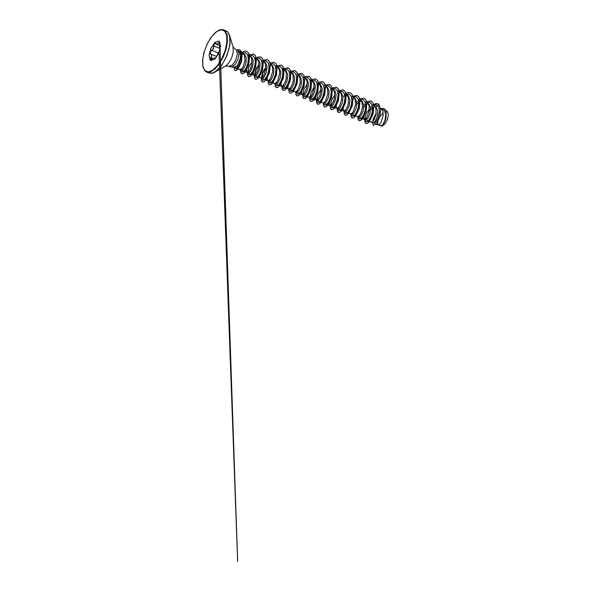 <?xml version="1.0" encoding="UTF-8"?>
<svg xmlns="http://www.w3.org/2000/svg" width="591" height="591" viewBox="0 0 591 591"><rect width="100%" height="100%" fill="white"/><g stroke="black" fill="none" stroke-linecap="round" stroke-linejoin="round"><path stroke-width="0.89" d="M219.837 50.028L215.501 58.339L213.935 57.948L210.455 59.75L211.6 55.428L209.923 52.289L213.255 48.602L214.422 43.416L217.244 44.295L219.46 42.005L219.771 47.745M219.542 42.168L216.786 44.436L215.545 43.232L214.311 43.911L213.432 48.698L210.145 52.244L210.588 54.143M215.959 43.579L215.545 43.232M216.698 56.411L210.743 54.047L211.8 55.805L211.031 57.8L210.802 59.802L211.305 59.787M213.868 57.97L214.548 57.881L215.146 58.635L216.867 55.997M210.935 60.57L210.211 60.046L209.17 55.266L211.061 48.226L214.902 42.522L218.729 41.082M219.46 41.606L220.495 46.408L218.589 53.478L214.725 59.166L210.898 60.548L210.123 60.009L209.088 55.214L210.994 48.144L214.858 42.449L218.685 41.067L219.46 41.606M219.963 47.871L220.081 49.068M231.775 66.931L229.123 66.214L232.396 65.032L235.706 60.156L237.338 54.106L236.452 49.999L235.787 49.533L238.055 50.641L238.971 54.246L237.774 59.684L234.989 64.626L231.805 66.938L230.276 66.968L229.5 66.362M231.805 66.938L230.305 66.975M234.088 67.167L237.279 65.852L240.264 58.716L240.471 54.823L239.547 51.964L237.833 50.434M239.835 69.28L241.446 70.107L243.566 68.726L245.708 64.057L246.358 58.332L244.763 54.335L243.293 53.663M240.197 69.605L241.327 69.287L242.849 67.426L245.051 60.629L244.475 55.177L241.793 52.651M241.18 53.168L240.374 53.36M372.832 121.451L373.785 117.661L376.068 113.568L373.63 117.875L372.773 121.48M378.27 124.827L379.4 124.509L380.922 122.647L383.123 115.843L382.872 111.285L382.118 109.645L380.611 108.493M372.264 115.119L371.17 117.845M378.336 124.856L380.959 125.905L383.02 124.502L385.103 119.803L385.694 114.056L384.039 110.037L381.047 108.663M371.436 122.093L373.29 122.832L375.241 121.384L377.213 116.649L377.701 110.857L375.928 106.794L374.465 106.121M372.47 106.439L370.653 107.562M369.419 108.722L366.051 114.07L365.098 118.71M371.37 122.064L372.493 121.746L374.014 119.884L376.031 114.344L375.972 108.53L375.211 106.89L373.785 105.759M365.356 112.356L363.908 116.641M363.886 116.804L364.1 118.983M364.529 119.33L365.711 119.803L367.831 118.422L369.973 113.753L370.623 108.027L369.028 104.038L366.981 103.336M365.57 103.684L363.746 104.799M364.462 119.308L365.593 118.99L367.114 117.121L369.316 110.325L369.072 105.767L368.311 104.127L366.937 103.019M358.456 109.594L357.363 112.32M357.629 116.567L358.803 117.04L360.924 115.666L363.073 110.99L363.724 105.264L362.12 101.275L361.308 100.773L359.202 100.729L356.846 102.044M357.562 116.545L359.18 115.77L360.709 113.442L362.409 107.562L362.165 103.004L361.404 101.364L359.963 100.13M361.308 100.773L359.978 100.241M351.549 106.838L350.456 109.564M350.722 113.812L351.904 114.285L354.024 112.903L356.166 108.234L356.816 102.509L355.221 98.512L353.75 97.84M344.39 110.428L344.494 110.886M350.655 113.782L351.785 113.465L353.307 111.603L355.509 104.806L355.265 100.248L354.504 98.601L353.115 97.412M344.649 104.075L343.201 108.352M343.172 108.522L343.659 110.975L345.373 110.251L347.368 106.875L348.417 103.299L348.358 97.485L347.597 95.845L346.215 94.649M343.755 111.019L344.996 111.522L347.116 110.14L349.266 105.471L349.916 99.739L348.313 95.749L346.851 95.077M345.159 95.284L343.039 96.518M347.501 95.247L346.171 94.715M337.742 101.312L336.294 105.597M336.272 105.759L336.486 107.939M336.914 108.286L338.096 108.759L340.217 107.385L342.359 102.708L343.009 96.983L341.413 92.994L339.943 92.314M334.905 94.915L331.536 100.263L330.694 105.397M336.848 108.264L337.978 107.946L339.5 106.077L341.701 99.281L341.458 94.723L340.697 93.082L339.308 91.886M330.842 98.549L329.394 102.834M329.364 103.004L329.852 105.457L331.566 104.725L333.56 101.356L334.609 97.774L334.55 91.96L333.789 90.32L332.423 89.219M329.948 105.501L331.189 105.996L333.309 104.622L335.459 99.945L336.109 94.22L334.506 90.231L332.46 89.537M332.364 89.197L330.879 89.071M323.934 95.794L322.849 98.52M323.107 102.768L324.289 103.24L326.409 101.859L328.552 97.183L329.202 91.457L327.606 87.468L326.136 86.796M321.098 89.396L317.729 94.737L316.879 99.842M323.041 102.738L324.171 102.42L325.693 100.559L327.894 93.762L327.65 89.204L326.889 87.557L325.501 86.367M317.035 93.031L315.587 97.316M315.557 97.478L316.045 99.931L317.759 99.207L319.753 95.831L320.987 90.999L320.418 85.547L319.162 83.981L317.072 83.545M316.141 99.982L317.382 100.477L319.502 99.096L321.652 94.427L322.302 88.702L320.699 84.712L319.886 84.203L317.249 84.35M309.869 96.621L309.98 97.094M310.127 90.268L309.041 92.994M309.3 97.242L310.482 97.714L312.602 96.333L314.744 91.664L315.395 85.939L313.799 81.95L312.329 81.27M307.29 83.87L303.922 89.211L303.08 94.338M309.233 97.219L310.859 96.444L312.38 94.117L314.087 88.236L313.843 83.678L313.082 82.038L311.708 80.937M311.649 80.915L310.172 80.782M301.75 91.96L301.964 94.132M302.4 94.486L303.575 94.952L305.695 93.577L307.845 88.901L308.495 83.176L306.892 79.187L304.793 78.492M302.333 94.457L304.468 93.06L306.714 87.97L307.157 81.935L306.175 79.275L304.838 78.182L306.079 78.684M296.32 84.749L295.227 87.475M295.493 91.723L296.675 92.196L298.795 90.815L300.937 86.146L301.587 80.42L299.992 76.424L298.521 75.751M295.426 91.694L296.556 91.376L298.078 89.514L300.28 82.718L300.036 78.16L299.275 76.512L297.886 75.323M289.42 81.986L287.972 86.271M287.943 86.434L288.157 88.613M288.593 88.96L289.767 89.433L291.888 88.052L294.037 83.383L294.687 77.65L293.084 73.668L291.038 72.966M282.262 85.577L282.358 86.035M288.526 88.938L289.649 88.62L291.171 86.751L293.188 81.211L293.129 75.397L292.368 73.757L290.986 72.56M282.513 79.224L281.065 83.508M281.043 83.671L281.523 86.123L283.244 85.4L285.231 82.031L286.28 78.448L286.229 72.634L285.468 70.994L284.094 69.893M281.685 86.197L282.867 86.67L284.988 85.296L287.13 80.62L287.78 74.894L286.184 70.905L284.714 70.226M284.035 69.871L282.557 69.745M275.613 76.461L274.52 79.194M274.785 83.442L275.96 83.915L278.08 82.533L280.23 77.857L280.88 72.132L279.277 68.142L277.814 67.47M274.719 83.412L276.337 82.637L277.866 80.31L279.661 73.195L279.321 69.871L278.56 68.231L275.184 65.697M267.258 77.982L267.45 80.324M267.878 80.679L269.06 81.152L271.18 79.77L273.323 75.094L273.973 69.369L272.377 65.379L270.331 64.685M265.869 67.308L262.5 72.649L261.547 77.295M267.812 80.649L268.942 80.332L270.464 78.47L272.665 71.674L272.421 67.115L271.661 65.475L270.272 64.279M261.806 70.942L260.712 73.668M260.978 77.916L262.153 78.389L264.273 77.015L266.423 72.338L267.073 66.613L265.47 62.624L264.007 61.944M258.961 64.545L255.593 69.893L254.751 74.998M260.912 77.894L262.53 77.118L264.059 74.784L265.765 68.911L265.514 64.353L264.753 62.712L263.313 61.471M254.898 68.179L253.45 72.464M253.428 72.627L254.004 75.131L256.139 73.727L258.038 69.849L258.954 64.914L258.614 61.59L257.853 59.95L254.477 57.408M254.004 75.131L255.253 75.626L257.373 74.252L259.515 69.575L260.166 63.85L258.57 59.861L256.524 59.159M256.464 59.166L255.113 59.506M252.061 61.782L248.693 67.13L247.851 72.25M256.42 58.827L254.943 58.701M246.55 69.701L247.008 72.324L248.722 71.592L250.717 68.224L251.766 64.641L251.707 58.827L250.946 57.187L249.565 55.99M247.104 72.368L248.346 72.87L250.466 71.489L252.616 66.813L253.266 61.087L251.663 57.098L249.616 56.404M249.565 56.404L248.213 56.743M240.84 69.014L240.943 69.494M373.438 120.749L376.031 114.314M381.542 126.075L382.311 126.023L385.177 123.748L387.585 119.212L388.457 114.432L387.378 111.581L385.701 110.451M383.167 112.859L379.658 117.114M377.922 121.31L377.752 124.154M234.553 67.271L237.279 65.852M375.928 106.794L377.76 105.752L379.008 108.079L379.392 111.381L377.848 118.695L374.857 123.275L372.906 122.684M373.726 105.397L375.942 104.954L377.76 105.752L378.883 104.43L380.67 109.985L379.422 117.639L376.297 123.682L373.313 125.344L372.323 122.448M380.9 108.604L383.736 108.449L385.317 109.83L386.196 112.283L385.79 118.813L383.419 124.361L380.767 125.824M378.942 104.452L377.826 103.75L378.942 104.452L380.73 110.007L379.481 117.661L376.356 123.704L373.342 125.358M383.766 108.463L385.376 109.852L386.255 112.305L385.849 118.835L383.478 124.383L381.04 126.023M241.734 52.606L239.717 51.247L241.719 55.318L241.187 61.627L238.845 67.064L236.363 68.977M236.008 68.815L235.477 67.463M247.74 55.029L248.922 59.558L247.991 65.438L245.686 70.159L243.389 71.755L242.45 69.878M254.647 57.792L255.829 62.321L254.891 68.201L252.593 72.922L250.289 74.518L249.35 72.641M249.631 70.381L251.567 65.549M261.547 60.555L262.736 65.091L261.798 70.964L259.493 75.685L257.196 77.281L256.258 75.397M268.454 63.318L269.636 67.847L268.698 73.72L266.401 78.448L264.096 80.036M264.074 80.036L263.158 78.16M275.354 66.074L276.536 70.602L275.605 76.475L273.301 81.203L271.003 82.799L270.065 80.923M282.262 68.837L283.444 73.373L282.505 79.246L280.208 83.966L277.903 85.562L276.965 83.678M289.162 71.592L290.351 76.128L289.413 82.001L287.108 86.729L284.81 88.325L283.872 86.441M296.069 74.355L297.251 78.891L296.313 84.764L294.015 89.492L291.71 91.08L290.772 89.204M302.969 77.118L304.151 81.654L303.22 87.527L300.915 92.248L298.618 93.843L297.679 91.967M309.869 79.881L311.058 84.41L310.127 90.283L307.822 95.011L305.517 96.606L304.579 94.723M316.776 82.637L317.958 87.165L317.027 93.046L314.722 97.774L312.425 99.369L311.487 97.485M323.683 85.4L324.865 89.928L323.927 95.808L321.63 100.536L319.325 102.125L318.386 100.248M330.583 88.162L331.765 92.691L330.834 98.571L328.53 103.292L326.232 104.888L325.294 103.011M337.483 90.925L338.673 95.454L337.734 101.334L335.437 106.055L333.132 107.651L332.194 105.767M332.474 103.514L334.41 98.682M344.39 93.681L345.572 98.209L344.642 104.09L342.337 108.818L340.039 110.414L339.101 108.53M345.011 96.798L347.242 95.417M351.29 96.444L352.48 100.972L351.542 106.845L349.244 111.573L346.939 113.169L346.001 111.293M358.198 99.207L359.38 103.735L358.449 109.608L356.144 114.336L353.846 115.932L352.908 114.056M356.831 104.4L359.239 101.984M365.098 101.962L366.287 106.498L365.349 112.371L363.051 117.099L360.746 118.695L359.808 116.811M363.738 107.163L366.996 104.171M372.005 104.725L373.187 109.261L372.256 115.134L369.951 119.862L367.654 121.458L366.716 119.574M370.638 109.919L373.047 107.503M365.253 119.618L366.257 121.827L368.134 121.037L370.284 118.001L371.99 113.465L372.64 108.559L371.924 104.533L369.87 102.383L366.871 102.62M364.315 104.378L363.694 104.991M358.353 116.863L359.35 119.064L361.234 118.274L363.384 115.238L365.083 110.702L365.74 105.804L365.016 101.77L362.963 99.62L359.971 99.857M351.446 114.1L352.45 116.309L354.327 115.518L356.476 112.482L358.183 107.946L358.833 103.041L358.116 99.015L356.063 96.865L353.063 97.094M344.546 111.337L345.572 113.553L347.508 112.674L349.695 109.483L351.372 104.799L351.926 99.827L351.039 95.89L348.793 93.991L345.654 94.59M337.638 108.581L338.643 110.783L340.519 109.992L342.669 106.956L344.376 102.42L345.026 97.522L344.309 93.489L342.255 91.339L339.256 91.575M339.212 91.598L338.746 91.827M330.738 105.819L331.736 108.027L333.62 107.23L335.769 104.193L337.468 99.657L338.126 94.759L337.402 90.726L335.348 88.576L332.356 88.813M323.831 103.056L324.836 105.264L326.712 104.474L328.862 101.438L330.568 96.902L331.219 91.997L330.502 87.97L328.448 85.821L325.449 86.05M316.931 100.293L317.936 102.502L319.82 101.704L321.969 98.653L323.676 94.102L324.319 89.189L323.58 85.17L321.511 83.043L318.497 83.316M314.183 87.054L311.213 92.27L310.031 97.116M310.024 97.537L311.029 99.739L312.905 98.948L315.055 95.912L316.761 91.376L317.411 86.478L316.695 82.444L314.641 80.295L311.642 80.531M303.124 94.774L304.121 96.983L306.005 96.193L308.155 93.156L309.854 88.613L310.511 83.715L309.795 79.689L307.734 77.532L304.742 77.768M296.217 92.011L297.221 94.22L299.098 93.43L301.247 90.393L302.954 85.85L303.604 80.952L302.887 76.926L300.834 74.776L297.834 75.005M289.317 89.248L290.344 91.465L292.279 90.586L294.466 87.402L296.143 82.71L296.697 77.746L295.81 73.801L293.564 71.903L290.425 72.501M282.409 86.493L283.414 88.694L285.29 87.904L287.44 84.868L289.147 80.332L289.797 75.434L289.08 71.4L287.027 69.25L284.027 69.487M275.509 83.73L276.536 85.946L278.472 85.067L280.659 81.876L282.335 77.185L282.89 72.22L282.003 68.275L279.757 66.377L276.618 66.975M268.602 80.967L269.607 83.176L271.483 82.385L273.633 79.349L275.34 74.813L275.99 69.908L275.273 65.882L273.219 63.732L270.22 63.961M265.854 67.729L262.892 72.944L261.71 77.783M261.702 78.204L262.729 80.42L264.665 79.541L266.851 76.35L268.528 71.666L269.082 66.702L268.196 62.757L265.95 60.858L262.81 61.457M258.954 64.966L255.984 70.181L254.802 75.027M254.795 75.449L255.8 77.65L257.676 76.86L259.826 73.823L261.532 69.287L262.182 64.389L261.466 60.356L259.412 58.206L256.413 58.443M256.368 58.465L255.903 58.694M247.895 72.686L248.892 74.894L250.776 74.104L252.926 71.068L254.625 66.524L255.282 61.627L254.566 57.6L252.505 55.443L249.513 55.68M240.988 69.923L242.022 72.139L243.95 71.26L246.137 68.068L247.821 63.385L248.368 58.413L247.481 54.475L245.243 52.569L242.096 53.168M234.28 67.411L236.193 68.726L239.296 64.456L240.943 57.386L239.547 51.964M377.826 103.75L373.527 104.489M372.241 105.412L371.879 105.723M364.787 119.434L364.92 122.167L365.918 123.512L367.558 123.231L369.523 121.362L372.995 114.078L373.778 105.723L372.781 102.671L370.919 100.995L366.664 101.704M357.887 116.678L358.013 119.412L359.018 120.749L360.658 120.475L362.623 118.599L366.088 111.315L366.878 102.967L365.873 99.909L364.019 98.232L359.764 98.941M350.98 113.915L351.113 116.649L352.11 117.986L353.75 117.712L355.716 115.843L359.188 108.559L359.971 100.204L358.973 97.146L357.112 95.469L352.857 96.178M344.08 111.152L344.206 113.886L345.21 115.23L346.851 114.95L348.816 113.08L352.28 105.796L353.071 97.441L352.066 94.383L350.212 92.706L347.589 92.676L344.627 94.368M337.173 108.389L337.306 111.123L338.303 112.467L339.943 112.187L341.908 110.318L345.38 103.033L346.163 94.678L345.166 91.627L343.305 89.95L339.049 90.659M339.005 90.682L338.266 91.184M330.273 105.634L330.399 108.367L331.403 109.704L333.043 109.431L335.008 107.555L338.473 100.278L339.264 91.923L338.266 88.864L336.405 87.187L332.149 87.896M332.105 87.919L330.82 88.842M323.366 102.871L323.499 105.604L324.496 106.941L326.136 106.668L328.108 104.799L331.573 97.515L332.356 89.16L331.359 86.101L329.497 84.424L325.242 85.134M316.466 100.108L316.591 102.841L317.596 104.186L319.236 103.905L321.201 102.036L324.666 94.752L325.456 86.397L324.459 83.338L322.597 81.661L318.298 82.4M309.558 97.345L309.691 100.078L310.689 101.423L312.329 101.142L314.301 99.273L317.766 91.989L318.549 83.634L317.552 80.583L315.69 78.906L311.435 79.615M311.391 79.637L310.105 80.561M302.658 94.59L302.784 97.323L303.789 98.66L305.429 98.387L307.394 96.518L310.859 89.234L311.649 80.878L310.644 77.82L308.79 76.143L304.535 76.852M295.751 91.827L295.884 94.56L296.881 95.905L298.521 95.624L300.494 93.755L303.959 86.471L304.742 78.115L303.744 75.057L301.883 73.38L297.628 74.089M288.851 89.064L288.977 91.797L289.982 93.142L291.622 92.861L293.587 90.992L297.051 83.708L297.842 75.353L296.837 72.294L294.983 70.617L290.728 71.326M290.683 71.356L289.398 72.279M281.944 86.301L282.077 89.034L283.074 90.379L284.714 90.105L286.687 88.229L290.151 80.952L290.935 72.597L289.937 69.539L288.076 67.862L283.82 68.571M283.783 68.593L282.491 69.516M275.044 83.545L275.17 86.279L276.174 87.616L277.814 87.342L279.779 85.466L283.244 78.189L284.035 69.834L283.03 66.776L281.176 65.099L276.92 65.808M276.876 65.837L275.591 66.761M268.137 80.782L268.27 83.516L269.267 84.86L270.907 84.579L272.879 82.71L276.344 75.426L277.127 67.071L276.13 64.013L274.268 62.336L270.021 63.045M261.237 78.019L261.362 80.753L262.367 82.097L264.007 81.817L265.972 79.948L269.437 72.663L270.227 64.308L269.23 61.257L267.368 59.58L263.113 60.282M263.069 60.312L262.33 60.814M254.329 75.256L254.462 77.99L255.46 79.334L257.1 79.061L259.072 77.185L262.537 69.901L263.32 61.545L262.323 58.494L260.461 56.817L256.213 57.526M256.169 57.549L255.423 58.051M247.43 72.501L247.555 75.234L248.56 76.571L250.2 76.298L252.165 74.429L255.63 67.145L256.42 58.79L255.423 55.731L253.561 54.054L249.306 54.764M249.262 54.793L248.523 55.288M240.522 69.738L240.655 72.471L241.653 73.816L243.293 73.535L245.265 71.666L248.73 64.382L249.513 56.027L248.516 52.968L246.654 51.291L244.342 51.173L241.726 52.451M233.733 67.197L234.841 70.602L236.393 70.329L238.232 68.549L241.416 61.73L242.066 54.047L241.128 51.269L239.414 49.747L236.585 49.851M377.878 103.772L375.514 103.676L372.832 105.021M364.846 119.456L364.979 122.189L365.977 123.534L367.617 123.253L369.582 121.384L373.047 114.1L373.837 105.752L372.84 102.694L370.978 101.017L366.679 101.748M366.634 101.778L365.356 102.708M357.947 116.7L358.072 119.434L359.069 120.771L360.709 120.498L362.682 118.621L366.147 111.344L366.93 102.989L365.932 99.931L364.071 98.254L359.779 98.993M359.734 99.015L359.025 99.495M351.039 113.937L351.172 116.671L352.17 118.015L353.81 117.735L355.775 115.866L359.239 108.581L360.03 100.226L359.033 97.168L357.171 95.491L352.871 96.23M352.827 96.252L352.118 96.732M344.139 111.174L344.265 113.908L345.262 115.252L346.902 114.972L348.875 113.103L352.339 105.819L353.123 97.463L352.125 94.405L350.271 92.735L347.9 92.632L345.218 93.976M337.232 108.412L337.365 111.145L338.362 112.489L340.002 112.216L341.967 110.34L345.432 103.056L346.223 94.7L345.225 91.649L343.364 89.972L339.064 90.704M331.433 109.719L333.095 109.453L335.067 107.584L338.532 100.3L339.315 91.945L338.318 88.886L336.464 87.209L332.164 87.948M324.525 106.956L326.195 106.69L328.16 104.821L331.625 97.537L332.415 89.182L331.418 86.123L329.556 84.447L325.257 85.185M325.213 85.215L324.503 85.688M316.525 100.13L316.65 102.864L317.648 104.208L319.288 103.927L321.26 102.058L324.725 94.774L325.508 86.419L324.511 83.368L322.656 81.691M310.718 101.438L312.388 101.172L314.353 99.295L317.818 92.011L318.608 83.663L317.611 80.605L315.749 78.928M303.818 98.675L305.481 98.409L307.453 96.54L310.918 89.256L311.701 80.901L310.703 77.842L308.79 76.143M296.911 95.912L298.581 95.646L300.546 93.777L304.01 86.493L304.801 78.138L303.804 75.079L301.883 73.38M290.033 93.164L291.673 92.883L293.646 91.014L297.11 83.73L297.894 75.375L296.896 72.316L295.012 70.632M283.133 90.401L284.773 90.127L286.738 88.251L290.203 80.974L290.994 72.619L289.996 69.561L288.105 67.869M276.204 87.631L277.873 87.365L279.839 85.496L283.303 78.211L284.086 69.856L283.089 66.798L281.205 65.113M269.267 84.86L270.966 84.602L272.931 82.733L276.396 75.449L277.186 67.093L276.189 64.035L274.298 62.351M262.397 82.105L264.066 81.839L266.031 79.97L269.496 72.686L270.279 64.33L269.282 61.279L267.398 59.588M255.489 79.349L257.159 79.083L259.124 77.207L262.589 69.93L263.379 61.575L262.382 58.516L260.491 56.825M248.589 76.586L250.252 76.32L252.224 74.451L255.689 67.167L256.479 58.812L255.475 55.753L253.591 54.069M241.682 73.823L243.352 73.557L245.317 71.688L248.781 64.404L249.572 56.049L248.575 52.991L246.713 51.314M234.841 70.602L236.444 70.351L238.291 68.578L241.468 61.752L242.125 54.069L241.18 51.291L239.473 49.77M217.828 53.825L217.045 55.532M216.882 55.953L217.976 53.434M215.974 43.542L216.609 44.347L219.564 45.551M220.155 48.462L213.683 46.002M218.227 53.064L211.541 50.228M218.367 42.87L219.771 43.461M219.401 42.072L219.601 47.25L220.14 48.684M212.856 58.531L210.847 57.689M219.01 51.779L216.853 56.027M215.205 58.59L214.585 58.465M204.951 70.89L206.621 72.065L210.47 71.969L214.932 69.066L219.416 63.739L223.317 56.706L226.117 48.905L227.454 41.37L227.136 35.113L225.208 30.961L223.531 29.786L220.931 29.55L217.939 30.717M203.223 67.529L204.789 70.706M224.765 31.146L221.278 29.683L216.801 31.434L212.014 36.14L207.655 43.077L204.383 51.188L202.691 59.24L202.846 66.015L204.818 70.477L208.305 71.939L212.782 70.189L217.569 65.483L221.928 58.546L225.208 50.434L226.892 42.375L226.737 35.6L224.765 31.146M227.764 31.988L223.531 29.786L219.749 29.794L215.264 32.557L210.721 37.824L206.747 44.886L203.888 52.769L202.543 60.385L202.898 66.687L204.848 70.817L206.621 72.065L209.184 73.085L213.033 72.989L217.495 70.085L221.972 64.766L225.88 57.733L228.68 49.932L230.01 42.397L229.692 36.14L227.764 31.988M229.123 66.214L225.511 66.103L228.88 62.845L231.746 57.586L233.297 51.809L233.105 47.125L229.596 35.312L227.927 32.15M211.282 73.387L214.821 72.242L221.381 65.897L226.944 55.672L229.965 44.428L229.596 35.312L227.867 32.054L226.094 30.806M216.698 56.426L211.113 54.195M235.787 49.533L233.105 47.125M234.531 67.271L231.65 67.012M243.95 53.833L242.975 53.441M375.115 106.291L374.14 105.9M368.215 103.536L366.967 103.033M354.408 98.01L353.433 97.618M340.601 92.492L339.626 92.1M333.693 89.729L332.452 89.226M326.793 86.966L325.818 86.574M319.886 84.203L318.911 83.819M312.986 81.447L311.738 80.945M299.179 75.921L298.204 75.53M292.272 73.158L291.297 72.774M285.372 70.403L284.123 69.901M278.464 67.64L277.489 67.248M271.565 64.877L270.589 64.485M264.657 62.114L263.682 61.73M257.757 59.359L256.782 58.967M250.85 56.596L249.875 56.204M234.834 67.463L234.302 67.248M237.7 69.199L240.338 69.649M247.57 54.653L249.505 55.953M243.389 71.755L247.237 72.405M250.289 74.518L254.145 75.168M257.196 77.281L258.777 77.547M258.851 77.561L261.045 77.931M265.684 80.31L267.952 80.686M271.003 82.799L274.852 83.449M282.092 68.453L284.02 69.76M284.079 69.797L284.64 70.174M277.903 85.562L279.491 85.828M279.558 85.843L281.759 86.212M284.81 88.325L286.391 88.591M286.465 88.598L288.659 88.975M291.71 91.08L293.299 91.354M293.365 91.361L295.566 91.731M302.799 76.734L305.355 78.463M298.618 93.843L300.198 94.109M300.272 94.124L302.466 94.494M309.706 79.497L311.634 80.804M311.693 80.841L312.255 81.218M305.517 96.606L307.106 96.872M307.172 96.887L309.374 97.256M318.542 83.56L319.162 83.981M312.425 99.369L314.006 99.635M314.08 99.643L316.274 100.019M319.325 102.125L320.913 102.398M320.979 102.406L323.181 102.775M332.408 89.123L332.969 89.507M326.232 104.888L327.813 105.154M327.887 105.168L330.081 105.538M333.132 107.651L334.72 107.917M334.787 107.931L336.988 108.301M340.039 110.414L341.62 110.68M341.687 110.687L343.888 111.064M346.939 113.169L348.527 113.442M348.594 113.45L350.795 113.819M353.846 115.932L357.695 116.582M366.922 102.93L367.484 103.307M360.746 118.695L362.335 118.961M362.401 118.976L364.603 119.345M373.771 105.649L374.391 106.07M367.654 121.458L371.503 122.108M380.589 108.36L381.291 108.833M375.706 124.413L378.41 124.864M365.216 119.604L365.297 120.224M358.39 117.469L358.316 116.848M351.49 114.706L351.409 114.085M344.583 111.943L344.509 111.322M337.683 109.18L337.601 108.559M330.775 106.424L330.701 105.804M323.875 103.661L323.794 103.041M316.968 100.898L316.894 100.278M310.068 98.136L309.987 97.522M303.161 95.38L303.087 94.759M296.261 92.617L296.18 91.997M289.354 89.854L289.28 89.234M282.454 87.091L282.372 86.478M275.546 84.336L275.472 83.715M268.646 81.573L268.565 80.952M261.739 78.81L261.665 78.189M254.839 76.047L254.758 75.434M247.932 73.291L247.858 72.671M241.032 70.528L240.951 69.908M225.511 66.103L212.834 73.121L209.184 73.085M215.545 58.273L213.861 57.933L210.802 59.802M220.133 49.245L237.663 561.45L219.062 52.592M220.103 48.07L220.059 49.164M219.867 49.939L219.032 51.735"/></g></svg>
